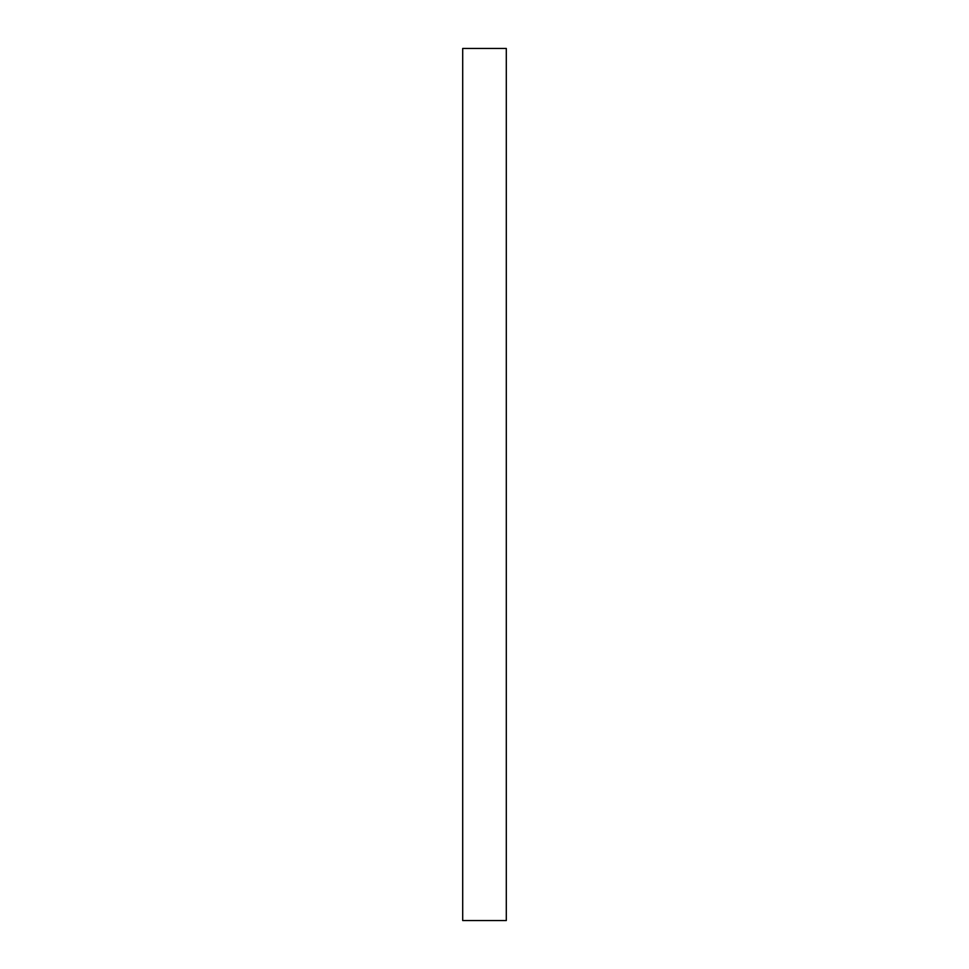 <?xml version="1.0" encoding="UTF-8"?>
<svg xmlns="http://www.w3.org/2000/svg" width="969" height="969" viewBox="0 0 969 969"><rect width="100%" height="100%" fill="white"/><g stroke="black" fill="none" stroke-linecap="round" stroke-linejoin="round"><path stroke-width="1.45" d="M506.302 920.55L506.302 48.45L462.697 48.45L462.697 920.55L506.302 920.55"/></g></svg>
